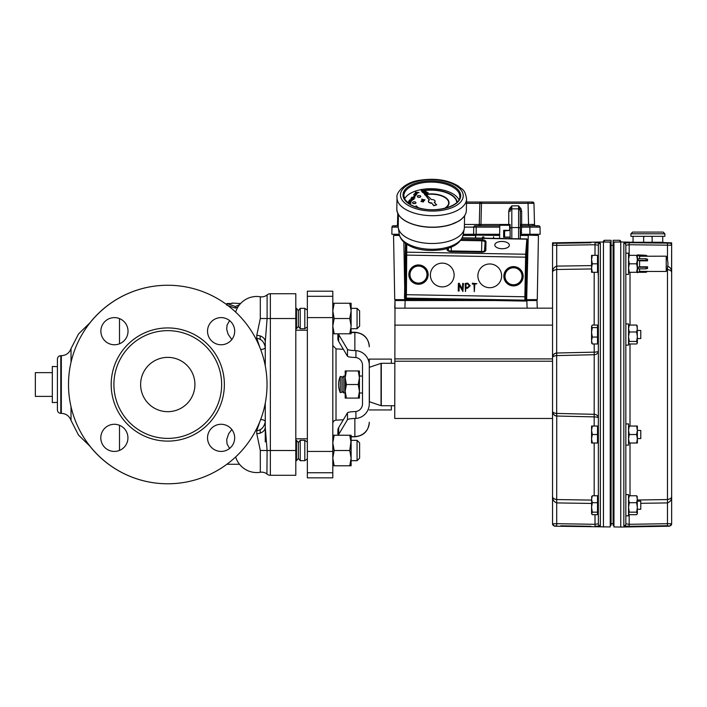 <?xml version="1.0" encoding="UTF-8"?>
<svg xmlns="http://www.w3.org/2000/svg" width="707" height="707" viewBox="0 0 707 707"><rect width="100%" height="100%" fill="white"/><g stroke="black" fill="none" stroke-linecap="round" stroke-linejoin="round"><path stroke-width="1.06" d="M351.123 328.711L351.123 333.801L349.762 333.801L351.123 326.166L351.123 308.349L357.062 308.349L357.062 328.711L351.123 328.711M307.351 326.926L304.805 328.711L300.219 328.711L300.219 308.349L298.354 310.576L298.354 326.484L296.489 328.711L296.489 308.349L295.809 308.349M357.062 308.349L359.607 310.894L359.607 326.166L357.062 328.711M304.805 328.711L304.805 308.349L300.219 308.349M351.123 442.874L351.123 435.238L349.762 435.238L351.123 442.874L351.123 465.78L349.762 465.78L351.123 458.145L349.762 450.509L351.123 440.328L357.062 440.328L357.062 460.69L351.123 460.69L351.123 458.145M332.803 465.78L334.164 465.78L332.803 458.145L334.164 450.509L332.803 442.874L334.164 435.238L332.803 435.238M334.164 465.78L349.762 465.78M334.164 450.509L349.762 450.509M334.164 435.238L349.762 435.238M351.123 310.894L351.123 303.259L349.762 303.259L351.123 310.894L349.762 318.53L351.123 326.166M332.803 333.801L334.164 333.801L332.803 326.166L334.164 318.53L332.803 310.894L334.164 303.259L332.803 303.259M334.164 333.801L349.762 333.801M334.164 318.53L349.762 318.53M334.164 303.259L349.762 303.259M332.803 451.446L332.803 291.196L307.351 291.196L307.351 477.844L332.803 477.844L332.803 451.446L307.351 451.446M502.023 248.723A7.273 3.632 1 0 0 509.358 245.214A7.273 3.632 1 0 0 502.147 241.458A7.273 3.632 1 0 0 494.812 244.958A7.273 3.632 1 0 0 502.023 248.723M459.188 283.233L462.511 289.472L462.617 283.463L463.465 283.48L462.899 291.531L459.188 285.08L459.09 291.037L458.242 291.019L458.375 283.392L459.188 283.233M472.347 284.055L472.364 283.207L476.916 283.71L474.848 284.099L474.291 291.726L473.999 284.081L472.347 284.055M430.377 274.802A11.878 11.878 0 0 0 442.043 286.883A11.878 11.878 0 0 0 454.124 275.217A11.878 11.878 0 0 0 442.458 263.137A11.878 11.878 0 0 0 430.377 274.802M477.879 275.633A11.878 11.878 0 0 0 489.544 287.714A11.878 11.878 0 0 0 501.625 276.048A11.878 11.878 0 0 0 489.96 263.967A11.878 11.878 0 0 0 477.879 275.633M465.162 283.507L467.707 283.127L470.208 285.716L467.619 288.217L465.922 288.191L465.445 291.576L465.162 283.507M406.772 244.251L406.419 294.695L406.269 298.089L405.341 298.981A0.848 0.848 136 0 1 404.51 298.115L405.465 243.341M405.341 298.981L525.796 301.085L526.662 300.245L527.714 240.035L526.909 238.931L527.678 239.461M525.796 301.085L524.903 300.157L524.877 296.763L525.663 254.246L526.839 239.16L527.705 239.567L526.415 257.198L525.725 296.781L525.769 299.326L526.662 300.245M467.698 283.975L466.001 283.949L465.94 287.342L467.636 287.369L469.36 285.699L467.698 283.975M418.65 266.097A8.502 8.502 0 0 1 426.993 274.749A8.502 8.502 0 0 1 418.35 283.092A8.502 8.502 0 0 1 409.998 274.449A8.502 8.502 0 0 1 418.65 266.097M513.653 267.759A8.502 8.502 0 0 1 522.005 276.402A8.502 8.502 0 0 1 513.353 284.753A8.502 8.502 0 0 1 505.01 276.11A8.502 8.502 0 0 1 513.653 267.759M418.871 207.938A16.968 8.484 -179 0 1 416.255 205.852L415.946 205.914A17.304 8.652 1 0 0 418.093 207.717M445.163 208.185A17.304 8.652 1 0 0 449.025 202.865A17.304 8.652 1 0 0 426.144 194.292M424.916 194.513A17.304 8.652 1 0 0 424.607 194.584L424.739 194.885A16.968 8.484 -179 0 1 425.137 194.805M415.946 205.914L415.946 206.064A17.304 8.652 1 0 0 417.704 207.602M445.551 208.088A17.304 8.652 1 0 0 449.025 203.015A17.304 8.652 1 0 0 449.025 202.936M426.427 194.575A16.968 8.484 -179 0 1 448.68 202.936M426.303 194.452A16.968 8.484 -179 0 1 448.689 202.856A16.968 8.484 -179 0 1 444.376 208.379M457.129 202.184A25.452 12.726 1 0 0 422.45 190.59M421.893 190.696A25.452 12.726 1 0 0 421.257 190.828L421.39 191.129A25.116 12.558 -179 0 1 422.114 190.978M422.733 190.863A25.116 12.558 -179 0 1 456.802 202.502A25.116 12.558 -179 0 0 422.609 190.74M421.39 190.978A25.116 12.558 -179 0 1 422.017 190.855M412.552 202.697A1.697 0.848 1 0 0 412.543 202.776A1.697 0.848 1 0 0 413.639 203.589A1.697 0.848 1 0 0 415.937 202.829A1.697 0.848 1 0 0 415.937 202.759M414.841 201.875A1.697 0.848 1 0 0 412.543 202.626A1.697 0.848 1 0 0 413.639 203.439A1.697 0.848 1 0 0 415.937 202.688A1.697 0.848 1 0 0 414.841 201.875M417.351 196.413A1.697 0.848 1 0 0 417.342 196.484A1.697 0.848 1 0 0 418.438 197.306A1.697 0.848 1 0 0 420.736 196.546A1.697 0.848 1 0 0 420.736 196.475M419.649 195.583A1.697 0.848 1 0 0 417.351 196.343A1.697 0.848 1 0 0 418.447 197.156A1.697 0.848 1 0 0 420.745 196.396A1.697 0.848 1 0 0 419.649 195.583M428.362 201.327A3.394 1.697 1 0 0 428.345 201.477A3.394 1.697 1 0 0 431.809 203.227L433.806 205.454L436.661 204.853L434.239 202.423A3.394 1.697 1 0 0 435.132 201.301A3.394 1.697 1 0 0 431.376 199.551L421.195 189.503L429.458 199.957A3.394 1.697 1 0 0 428.354 201.177A3.394 1.697 1 0 0 431.809 202.936M421.425 189.556A27.997 13.999 -179 0 1 441.619 189.741A27.997 13.999 -179 0 1 458.94 199.798M404.616 198.853A27.997 13.999 -179 0 1 421.195 189.6M464.579 215.776L464.375 227.53A33.088 16.544 -179 0 1 464.243 228.874A33.088 16.544 -179 0 1 419.596 242.271A33.088 16.544 -179 0 1 398.297 227.716A33.088 16.544 -179 0 1 398.209 226.373L398.421 214.619M424.509 193.55L422.318 192.012M424.509 193.409L422.212 192.242M428.265 192.825L425.579 193.727M415.787 192.207L419.074 192.56L417.616 192.428L417.713 192.984L416.052 193.347L415.318 192.498L415.716 192.039M419.074 192.56L417.757 192.604M417.616 192.428L417.713 193.135L417.607 192.569L417.713 193.135L416.052 193.488L415.318 192.649M414.152 198.888L412.561 199.825L411.995 199.347L412.561 199.825L412.331 198.685L410.979 198.243L414.152 198.888L413.595 199.542L411.995 199.206M412.234 198.808L410.873 198.384M407.674 202.573L411.023 202.98L408.019 202.856M411.12 201.557L409.936 201.849L410.413 202.485L409.636 201.884L408.054 202.078L409.459 201.751L408.849 201.027L409.76 201.716L411.12 201.557L410.104 201.981M410.546 202.317L408.054 202.078M409.291 201.778L408.726 201.195M411.66 200.859L409.229 200.673L409.662 199.913L411.324 199.551L412.057 200.399L411.554 201L409.229 200.532M409.742 200.611L409.653 200.054L409.742 200.611M412.137 200.249L411.227 200.921M414.991 197.907L413.003 197.668L413.392 198.587L412.764 197.757L411.032 198.172L412.702 197.607L411.739 197.244L414.991 197.907L413.135 197.845M413.551 198.384L412.755 197.898L411.182 198.287M412.367 197.686L411.633 197.386M414.284 195.963L413.197 196.953L414.284 195.963M415.221 196.148L414.134 197.138L415.221 196.148M416.096 195.044L415.645 195.583L413.781 194.575L415.84 195.3M415.548 195.539L413.675 194.717M416.317 194.752L413.887 194.575L414.32 193.806L415.981 193.453L416.715 194.301L416.211 194.893L413.895 194.425M414.399 194.513L414.311 193.957L414.399 194.513M416.794 194.142L415.884 194.814M423.352 201.928L420.921 201.451L423.352 201.928M422.052 200.708L421.858 201.168L423.343 200.929L423.732 201.486L421.761 201.451L421.345 200.832L421.911 200.567L421.858 201.309M424.916 199.728L422.839 200.7L422.097 199.86L422.91 199.48L421.743 199.082L424.545 199.966M424.386 199.781L424.492 200.488L424.377 199.931L424.492 200.488L422.839 200.85L422.088 200.01M422.574 199.56L421.637 199.224M423.246 191.385L425.941 191.535L428.159 193.046L425.411 193.559M424.704 193.161L427.585 192.94L425.755 191.783L422.883 191.986L423.608 192.861M422.901 191.968L423.387 192.772M427.585 193.091L425.747 191.933L422.883 192.136L423.387 192.923M421.195 189.812L429.282 200.037M434.425 202.609A3.394 1.697 1 0 0 435.132 201.592A3.394 1.697 1 0 0 435.123 201.442M431.809 203.227L433.798 205.746L436.661 204.853M424.218 200.284L423.643 199.63L422.379 199.913L422.945 200.558L424.218 200.284L423.643 199.63L422.379 200.063L422.945 200.708M422.379 200.063L422.945 200.558M424.209 200.426L423.643 199.781M423.343 200.929L423.732 201.345L423.175 201.716M423.449 201.283L421.345 200.832M423.246 201.919L420.921 201.451M417.43 192.923L416.883 192.277L415.601 192.551L416.158 193.205L417.43 192.923L416.883 192.277L415.601 192.551L416.158 193.205M415.601 192.702L416.158 193.347M417.43 193.073L416.874 192.428M414.399 194.363L414.32 193.806M416.432 194.239L415.875 193.594L414.602 193.868L415.15 194.522L416.432 194.239L415.875 193.594L414.594 194.018L415.15 194.664M414.594 194.018L415.15 194.522M416.423 194.39L415.866 193.745M415.221 196.007L414.426 197.2M414.293 195.812L413.489 197.006M413.719 198.959L412.446 199.02L412.667 199.542L413.719 198.959M413.622 199.091L412.658 198.897L412.667 199.542M412.437 199.171L412.667 199.683M409.742 200.47L409.662 199.913M411.766 200.346L411.209 199.692L409.936 199.975L410.493 200.62L411.766 200.346L411.209 199.692L409.936 200.116L410.493 200.77M409.936 200.116L410.493 200.62M411.766 200.488L411.209 199.842M410.802 203.271L407.78 202.662M408.69 203.369L410.104 204.305M409.813 204.199L408.761 203.536M409.804 204.35L408.761 203.687M499.575 238.453L499.805 225.277L499.566 238.453M404.899 298.849L404.917 299.6L440.682 299.6M526.671 299.6L528.262 235.458L520.299 235.458M509.774 237.11L509.8 238.63L509.774 237.11M57.408 402.407L52.318 402.566L52.318 366.473L57.408 366.633M52.318 396.397L35.35 396.397L35.35 372.642L52.318 372.642M167.7 483.782A99.263 99.263 0 0 1 90.134 446.462M90.134 322.578A99.263 99.263 0 0 1 167.7 285.257M221.645 384.52A53.873 53.873 0 0 0 167.771 330.646A53.873 53.873 0 0 0 113.898 384.52A53.873 53.873 0 0 0 167.771 438.393A53.873 53.873 0 0 0 221.645 384.52M68.508 384.52A99.263 99.263 0 0 1 167.771 285.257A99.263 99.263 0 0 1 267.034 384.52A99.263 99.263 0 0 1 167.771 483.782A99.263 99.263 0 0 1 68.508 384.52M100.792 437.854A13.574 13.574 0 0 0 121.153 449.608A13.574 13.574 0 0 0 121.153 426.1A13.574 13.574 0 0 0 100.792 437.854M207.531 331.185A13.574 13.574 0 0 0 227.893 342.948A13.574 13.574 0 0 0 227.893 319.431A13.574 13.574 0 0 0 207.531 331.185M100.871 331.185A13.574 13.574 0 0 0 121.233 342.948A13.574 13.574 0 0 0 121.233 319.431A13.574 13.574 0 0 0 100.871 331.185M207.531 437.854A13.574 13.574 0 0 0 227.893 449.608A13.574 13.574 0 0 0 227.893 426.1A13.574 13.574 0 0 0 207.531 437.854M140.622 384.52A27.149 27.149 0 0 1 181.345 361.012A27.149 27.149 0 0 1 181.345 408.036A27.149 27.149 0 0 1 140.622 384.52M239.593 304.664L235.369 306.467L226.885 303.524L231.976 303.524L231.976 303.073L240.583 303.524M226.876 304.77L226.885 303.524M237.994 306.918L235.369 308.093L235.369 306.467M235.369 308.093L226.885 305.212M57.408 359.068L57.408 409.972C57.612 412.031 58.743 413.162 60.802 413.365L60.802 355.674C58.743 355.877 57.612 357.008 57.408 359.068M265.266 441.937L265.266 421.743A5.09 2.236 0 0 0 260.662 419.516A5.09 2.236 0 0 1 265.266 421.743L265.266 421.743C264.082 427.267 261.245 430.245 256.774 430.687L256.774 433.656A8.484 6.487 180 0 0 265.266 427.169L265.266 403.193M265.266 347.296A5.09 2.236 180 0 1 260.662 349.523A5.09 2.236 180 0 0 265.266 347.305L265.266 347.296C264.082 341.773 261.245 338.794 256.774 338.361L259.955 347.694M266.981 295.022L267.007 294.996A8.484 8.484 0 0 0 267.105 294.916L267.034 294.978A8.484 8.484 0 0 1 260.309 296.763L260.309 318.53L256.774 335.392L256.774 338.361L255.634 338.326M229.616 320.616L227.062 325.087L226.708 329.444L228.14 334.278L231.808 339.546M256.774 335.392A8.484 6.487 180 0 1 265.266 341.87L267.105 318.53L267.105 294.916A5.09 5.09 0 0 1 270.357 293.741L295.809 293.741L295.809 475.298L270.357 475.298A5.09 5.09 0 0 1 267.105 474.123A8.484 8.484 0 0 0 260.309 472.276L260.309 450.509L267.105 450.509L265.266 427.169M265.266 341.87L265.266 365.846M231.808 429.494L228.644 433.806L226.708 439.595L227.053 443.961L229.616 448.432M259.955 421.345L256.774 430.687L255.634 430.713M266.937 473.99L267.105 450.509L270.357 450.509L270.357 318.53L260.309 318.53M270.357 475.298A5.09 5.09 0 0 1 267.105 474.123A5.09 5.09 0 0 0 270.357 475.298L270.357 450.509L295.809 450.509M625.836 494.626L628.55 494.626L628.55 515.836L625.836 515.836L625.836 523.807L625.836 245.232A2.033 2.024 180 0 0 623.839 243.217L629.168 242.704L669.653 243.181A2.033 2.033 180 0 1 671.65 245.214L671.65 496.128C671.95 499.354 670.563 501.617 667.479 502.916L640.772 503.322M625.836 326.89L625.836 323.921L628.55 323.921L628.55 345.131L625.836 345.131M637.378 438.57L640.772 438.57L640.772 430.466L637.378 430.466M637.378 509.279L640.772 509.279L640.772 501.183L637.378 501.183M603.442 527.051L603.442 241.988L611.078 241.988L611.078 240.292L604.291 240.292L604.291 242.015L610.229 242.121L610.229 526.936L554.535 526.202L552.538 524.161L552.538 418.456L394.736 418.456L395.001 300.537L394.736 308.164L552.538 308.164L552.538 242.846L556.701 243.314L590.946 242.775M591.565 503.446L556.701 502.916C553.625 501.617 552.238 499.354 552.538 496.128L552.538 308.164M637.378 338.573L640.772 338.573L640.772 330.469L637.378 330.469M622.443 242.033L627.657 242.13L620.746 241.988L620.746 241.14L620.746 527.051L669.653 526.202L667.479 525.725L629.168 526.335L623.839 525.822L623.839 243.217M671.579 272.257L671.65 245.214A2.033 2.033 -0 0 0 669.653 243.181L670.952 243.358A2.033 2.033 0 0 1 671.65 244.887A2.033 2.033 0 0 0 670.952 243.358L671.65 243.358L671.65 245.214L629.168 244.737L625.836 245.232M623.839 525.822A2.033 2.024 180 0 0 625.836 523.807L629.168 524.311L629.168 526.335L633.242 526.273M663.413 525.787L667.479 525.725L667.479 523.693L671.65 523.825L669.653 526.202M647.904 242.704L636.3 242.262M633.516 242.262L643.653 242.262L643.653 237.172L644.501 236.324L643.653 237.172M630.927 242.183L633.048 242.201L633.048 236.324M629.84 242.148L623.53 242.05M554.553 355.93L555.004 355.807M552.556 411.377L552.538 411.174C552.476 412.367 553.855 413.127 556.665 413.436L556.409 413.436M555.216 413.286L554.102 412.941M553.281 412.473L552.83 412.013M590.946 526.273L560.775 525.787M560.775 243.252L556.701 243.314L556.701 245.347L552.538 245.214A2.033 2.033 180 0 1 554.535 243.181M597.503 513.715L598.352 513.715L598.352 523.807L598.352 245.232L595.011 244.737L595.011 242.704L600.349 243.217A2.033 2.024 180 0 0 598.352 245.232L598.352 255.324L592.316 255.324L591.565 259.566L592.316 263.808L591.565 268.05L591.565 255.324L592.316 255.324M600.349 525.822L595.011 526.335L595.011 524.311L598.352 523.807A2.033 2.024 180 0 0 600.349 525.822L600.349 243.217M554.535 525.858A2.033 2.033 -0 0 1 552.538 523.825L556.701 523.693L556.701 525.725L554.535 526.202M592.316 272.292L591.565 272.292L591.565 268.05L592.316 272.292L598.352 272.292L598.352 326.042L597.503 326.042M597.503 343.01L598.352 343.01L598.343 426.038L592.316 426.038L591.565 430.28L592.316 434.522L591.565 438.764L591.565 426.038L592.316 426.038M598.352 434.522L598.352 496.747L597.503 496.747M604.291 242.015L603.442 241.988L603.442 241.14L603.442 241.988L552.538 242.846M598.352 328.525L598.352 326.042M611.078 523.657L613.11 523.657M591.565 513.423L591.565 507.423L592.316 512.16L591.732 514.016L592.316 514.687L597.503 514.687L597.503 512.16L592.316 512.16M591.565 332.325L591.565 326.325L592.316 327.597L591.565 332.325L592.316 337.053L591.565 340.518L591.565 332.325M613.959 246.133L613.11 246.133L613.11 240.292L619.898 240.292L620.746 241.14M613.959 522.906L613.11 522.906L613.11 246.133M620.746 527.051L613.959 526.936L613.959 242.121L619.898 242.015L619.898 240.292M613.11 241.988L619.898 242.015M667.479 266.124C670.563 267.423 671.95 269.685 671.65 272.92C671.95 271.258 670.563 270.118 667.479 269.482L667.461 267.829M637.378 500.017L667.479 499.557C670.563 498.921 671.95 497.781 671.65 496.128L671.65 272.92M668.124 269.526L669.971 270.154M667.479 269.482L667.479 523.693L629.168 524.311L629.168 514.563M656.149 242.262L671.65 242.846L671.65 243.358M671.65 496.128L671.65 523.825A2.033 2.033 180 0 1 669.653 525.858M591.565 443.006L591.565 438.764L592.316 443.006L591.565 443.006M591.732 343.302L591.565 340.518L592.316 343.982L591.565 342.718M591.565 326.325L592.316 325.061L597.503 325.061L597.503 327.597L592.316 327.597M591.565 497.03L592.316 495.766L591.565 499.23L592.316 502.695L591.565 507.423L591.732 496.447M613.959 244.428L613.11 244.428M613.959 524.612L613.11 524.612L613.11 522.906M613.959 525.354L613.11 525.354L613.11 524.612M613.11 243.694L613.959 243.694M598.352 443.006L592.316 443.006M597.503 443.006L597.503 434.522L592.316 434.522M597.503 434.522L597.503 426.038M592.316 337.053L597.503 337.053L597.503 343.982L592.316 343.982M597.503 337.053L597.503 327.597M597.503 272.292L597.503 263.808L592.316 263.808M597.503 263.808L597.503 255.324M597.503 512.16L597.503 502.695L592.316 502.695M597.503 502.695L597.503 495.766L592.316 495.766M610.229 243.694L611.078 243.694L611.078 525.354L610.229 525.354M610.229 244.428L611.078 244.428M610.229 246.133L611.078 246.133M610.229 522.906L611.078 522.906M610.229 524.612L611.078 524.612M611.078 241.988L611.078 243.694M598.352 494.202L598.352 496.747M598.352 494.281L598.228 496.747M598.193 496.455L598.069 495.324M598.228 272.292L598.193 274.749M595.011 514.687L595.011 524.311L556.701 523.693L556.701 499.557L591.565 500.088M591.565 268.952L556.701 269.482L556.701 266.124L591.565 265.593M594.18 426.038L594.216 354.72L556.665 355.603L556.665 413.436L594.216 414.32A4.242 3.738 180 0 1 598.352 418.058A4.242 1.175 0 0 0 594.18 416.883L556.665 416.025C553.846 415.424 552.467 413.807 552.538 411.174M556.736 413.445L556.701 499.557C553.625 498.921 552.238 497.781 552.538 496.128L552.609 496.782M556.736 355.603L556.701 353.014L594.18 352.157A4.242 1.175 180 0 0 598.352 350.981A4.242 3.738 180 0 1 594.216 354.72L594.18 343.982M556.056 499.513L554.217 498.895M552.688 412.552L552.821 413.029M553.068 413.639L554.535 415.345M554.845 415.53L555.967 415.946M556.002 353.093L554.845 353.509M554.65 353.624L554.058 354.074M553.784 354.348L553.068 355.409M552.927 355.727L552.688 356.496M556.665 353.014L556.665 355.603C553.855 355.913 552.476 356.673 552.538 357.875C552.467 355.232 553.846 353.615 556.665 353.014L556.701 269.482C553.625 270.118 552.238 271.258 552.538 272.92C552.238 269.685 553.625 267.423 556.701 266.124L556.701 245.347L595.011 244.737L595.011 255.324M552.538 243.358L553.228 243.358A2.033 2.033 0 0 0 552.538 244.887A2.033 2.033 0 0 1 553.228 243.358L554.535 242.846M652.137 237.172L651.288 236.324L652.137 237.172L652.137 242.262L643.653 242.262M630.927 233.778L664.863 233.778L664.863 236.324L630.927 236.324L630.927 233.778L632.624 232.082L663.166 232.082L664.863 233.778M652.137 242.262L662.742 242.262L662.742 236.324M362.497 403.856A7.733 7.636 -90 0 1 355.921 411.509L355.921 418.42L354.861 418.464C350.637 418.597 348.18 419.012 347.473 419.702L347.473 412.826C348.18 412.137 350.637 411.721 354.861 411.589L355.921 411.509A7.733 7.636 90 0 0 362.497 403.847L362.497 365.192A7.733 7.636 90 0 0 355.921 357.539L354.861 357.45C350.637 357.318 348.18 356.902 347.473 356.222L347.473 349.346C348.18 350.027 350.637 350.442 354.861 350.575L355.921 350.628L355.921 357.539M355.921 418.42A14.608 14.423 -90 0 0 369.284 403.847L369.284 365.192A14.608 14.423 -90 0 0 355.921 350.628M369.284 403.847L369.284 398.942M369.284 359.015L369.284 365.192M347.473 419.702L338.671 434.487A174.099 27.803 180 0 0 338.291 435.238M338.671 434.487L338.671 427.611A174.099 27.803 180 0 0 337.911 429.785L337.911 429.785A174.099 27.803 -0 0 1 338.671 427.611L347.473 412.826M338.291 333.801A174.099 27.803 -0 0 0 338.671 334.552L338.671 341.428A174.099 27.803 180 0 1 337.911 339.254L337.911 339.254A174.099 27.803 -0 0 0 338.671 341.428L347.473 356.222M338.671 334.552L347.473 349.346M369.284 359.094L391.342 359.094L391.342 363.31M391.342 405.73L391.342 409.945L369.284 409.945M343.337 349.276L336.019 348.887L336.019 420.152A3.394 3.394 0 0 0 332.803 423.546M362.497 393.004L359.439 393.004M359.439 377.732L359.439 391.307L358.228 398.094L359.439 398.094L359.439 391.307L358.228 384.52L359.439 377.732L359.439 370.945L358.228 370.945L359.439 377.732M343.832 376.036L345.184 376.036L345.184 393.004L343.832 393.004L342.135 391.307L342.135 377.732L343.832 376.036L343.832 393.004M369.284 367.463L369.399 401.744L381.029 405.685L381.029 363.354A0.848 0.848 0 0 1 381.294 363.31L381.294 405.73L394.736 405.73M345.184 391.307L345.184 398.094L346.395 398.094L345.184 391.307L346.395 384.52L345.184 377.732L346.395 370.945L345.184 370.945L345.184 377.732M346.395 370.945L358.228 370.945M346.395 398.094L358.228 398.094M346.395 384.52L358.228 384.52M340.261 392.579L340.261 376.46A19.99 19.99 0 0 0 340.261 392.579L341.958 392.279L341.958 376.76L340.261 376.46M637.378 326.325L636.618 325.061L637.378 328.525L636.618 331.99L637.378 336.718L636.618 341.446L637.378 343.01L636.618 343.982L629.31 343.982L628.55 342.718L629.31 341.446L628.55 336.718L629.31 331.99L628.55 328.525L629.31 325.061L628.55 326.325M637.378 342.718L637.201 325.741M636.618 325.061L629.31 325.061M636.618 331.99L629.31 331.99M636.618 341.446L629.31 341.446M494.573 300.537L395.001 300.537L395.92 299.68L445.543 299.68M526.671 299.68L536.074 299.68L536.993 300.537L537.267 308.164L536.993 300.537L526.609 300.537M535.119 300.519L536.993 300.537L536.074 299.68M395.001 300.537L395.92 299.68L395.001 300.537L396.883 300.519M499.769 227.115L476.182 227.115L476.182 234.273L499.646 234.273M476.182 234.273L473.637 234.273L473.761 227.115L473.637 234.273L463.271 234.273M395.496 235.078L395.531 235.06A2.519 2.519 0 0 1 394.206 234.273L399.252 234.273L391.846 234.273L391.97 227.115L394.957 227.106A1.361 0.963 -90 0 1 395.911 225.789L398.218 225.789M540.148 234.273L540.024 227.115L540.148 234.273L529.967 234.273L529.843 227.115L521.651 227.115L521.156 234.273L537.797 234.273A2.519 2.519 0 0 1 536.472 235.06A2.519 2.519 0 0 0 537.797 234.273M521.156 234.273L520.299 234.273M520.299 235.06L536.472 235.06M464.243 228.874L463.12 235.095C460.92 242.598 454.115 247.432 442.715 249.589C427.664 251.665 415.698 249.898 406.808 244.268C402.513 241.555 399.976 238.126 399.208 233.982A32.071 16.031 -179 0 0 430.908 249.271A32.071 16.031 -179 0 0 463.12 235.095L499.628 235.06M520.299 235.122L528.262 235.122L528.27 234.273M477.119 235.122L477.313 235.06A2.519 2.519 0 0 1 475.988 234.273M394.206 234.273A2.519 2.519 0 0 0 395.531 235.06L399.42 235.06M485.09 234.273L485.09 235.06L480.769 235.06M466.523 202.034L532.601 202.034A1.361 1.361 0 0 1 533.962 203.351L534.51 224.464L533.962 203.351L466.496 203.351M479.876 203.342L480.318 203.333A1.361 0.963 -90 0 1 481.273 202.034L481.175 202.034A1.361 1.361 0 0 0 479.823 203.351L479.266 224.464L480.963 224.464L480.963 225.789M521.651 211.349L520.299 211.313L518.602 205.852L521.05 208.786L521.651 211.349L521.651 225.789A1.361 1.361 0 0 1 520.299 224.428A1.361 1.361 0 0 0 521.651 225.789L538.663 225.789A1.361 1.361 0 0 1 540.024 227.115L529.843 227.115L529.843 225.789M476.182 225.789L476.182 227.115L473.761 227.115A1.361 1.361 0 0 1 475.113 225.789L499.796 225.789M391.97 227.115A1.361 1.361 0 0 1 393.331 225.789L395.911 225.789M509.597 227.115L510.118 227.097L510.118 230.402L504.604 230.889M510.118 238.639L510.118 224.428A1.361 1.361 0 0 1 509.57 225.515M509.358 208.786L511.815 205.852L510.118 211.313L508.757 211.349L509.358 208.786L510.454 209.352A1.697 1.237 0 0 1 511.815 208.848L511.815 227.557L518.602 227.557L518.602 208.848L511.815 208.848L511.815 205.852L518.602 205.852L518.602 208.848A1.697 1.237 0 0 1 519.963 209.352L521.05 208.786M398.244 224.472L397.484 224.464L397.767 213.434M520.299 224.428L534.51 224.464A1.361 1.361 0 0 0 535.871 225.789M521.651 232.594L520.299 232.576L520.299 227.097L521.651 227.115L521.651 225.789M520.299 211.313L520.299 238.816M478.807 225.789A1.361 0.963 -90 0 0 479.761 224.481L479.284 224.464M398.235 227.115L394.957 227.106M537.046 227.106L537.064 227.106A1.361 0.963 -90 0 0 536.083 225.789M464.428 224.464L479.266 224.464A1.361 1.361 0 0 1 477.914 225.789L477.914 225.789M397.484 224.464A1.361 1.361 0 0 1 396.123 225.789M481.52 202.034L480.963 224.464L508.757 224.464L508.757 211.349M538.442 235.466L528.262 235.122L538.442 235.466L537.267 299.6L527.086 299.68M399.526 235.458L393.552 235.466L399.428 235.122M404.917 299.68L394.736 299.6L393.552 235.466M463.112 235.122L499.628 235.122M475.334 238.029L475.67 235.122L475.67 238.038M493.389 238.347L493.574 236.818L493.751 238.356M481.9 238.144L482.899 236.818L483.968 237.101L483.888 237.605L482.872 237.252L482.262 238.082L482.598 238.816M509.659 230.296L509.57 225.277L509.659 230.411L503.667 230.296L503.649 237.225L509.774 237.225M503.649 237.225L504.604 237.19L504.604 230.332L503.667 230.296M637.378 497.03L636.618 495.766L637.378 499.23L636.618 502.695L637.378 507.423L636.618 512.16L637.378 513.715L636.618 514.687L629.31 514.687L628.55 513.423L629.31 512.16L628.55 507.423L629.31 502.695L628.55 499.23L629.31 495.766L628.55 497.03M637.378 513.423L637.201 496.447M636.618 495.766L629.31 495.766M636.618 502.695L629.31 502.695M636.618 512.16L629.31 512.16M625.836 253.203L628.55 253.203L628.55 274.413L625.836 274.413M666.224 256.173L666.224 271.444A18.029 18.029 0 0 0 666.224 256.173L647.559 256.234L646.083 255.324L637.378 254.9L637.378 272.716L639.579 271.391L638.112 272.248L646.083 272.248L647.559 271.391L639.579 271.391L639.579 268.837M646.083 272.248L647.559 271.391M647.559 260.83L646.083 260.406L646.083 258.789L647.559 259.213L647.559 260.83L639.579 260.83L639.579 266.795L638.112 267.219L638.112 268.837L646.083 268.837L646.083 267.219L638.112 267.219M646.083 268.837L647.559 268.413L647.559 266.795L639.579 266.795M647.559 256.234L639.579 256.234L639.579 258.789M646.083 258.789L638.112 258.789L638.112 260.406L639.579 260.83M646.083 255.377L638.112 255.377L639.579 256.234L638.112 255.324M646.083 267.219L647.559 266.795M646.083 260.406L638.112 260.406M628.55 272.292L629.31 272.292L628.55 268.05L629.31 263.808L628.55 259.566L629.31 255.324L628.55 255.324M637.378 255.324L636.618 255.324L637.378 259.566L636.618 263.808L637.378 268.05L636.618 272.292L637.378 272.292M636.618 272.292L629.31 272.292M636.618 255.324L629.31 255.324M636.618 263.808L629.31 263.808M628.55 443.006L629.31 443.006L628.55 438.764L629.31 434.522L628.55 430.28L629.31 426.038L628.55 426.038M637.378 438.764L636.618 443.006L637.378 443.006L637.378 426.038L636.618 426.038L637.378 430.28L636.618 434.522L637.378 438.764M636.618 443.006L629.31 443.006M636.618 426.038L629.31 426.038M636.618 434.522L629.31 434.522M625.836 445.127L628.55 445.127L628.55 423.917L625.836 423.917M307.351 438.817L295.809 438.817M357.062 440.328L359.607 442.874L359.607 458.145L357.062 460.69M296.489 440.328L298.354 442.555L298.354 458.463L296.489 460.69L296.489 440.328L295.809 440.328M298.354 458.463L300.219 460.69L300.219 440.328L298.354 442.555M307.351 458.905L304.805 460.69L304.805 440.328L300.219 440.328M332.803 472.736L307.351 472.736M332.803 317.602L307.351 317.602M332.803 296.304L307.351 296.304M404.51 298.115L405.438 297.223L405.571 294.678L406.251 252.903A0.848 0.734 177.5 0 1 407.117 252.178L525.663 254.246A0.848 0.734 -175.5 0 1 526.503 254.997M462.157 238.029L526.839 239.16M461.441 239.311L481.812 239.664A4.198 2.103 -179 0 1 485.974 241.838L485.833 250.154A4.198 2.103 -179 0 1 481.6 252.187L451.225 251.657A4.198 2.103 -179 0 1 447.063 249.483L447.08 248.537M405.571 294.678L525.725 296.781M406.26 255.103L526.415 257.198M523.153 276.419A9.651 9.651 0 0 1 513.335 285.902A9.651 9.651 0 0 1 503.852 276.084A9.651 9.651 0 0 1 513.671 266.61A9.651 9.651 0 0 1 523.153 276.419M428.15 274.767A9.651 9.651 0 0 1 418.332 284.249A9.651 9.651 0 0 1 408.849 274.431A9.651 9.651 0 0 1 418.668 264.948A9.651 9.651 0 0 1 428.15 274.767M405.438 297.223A0.848 0.848 46 0 0 406.269 298.089L524.903 300.157A0.848 0.848 -44 0 0 525.769 299.326M406.251 252.903L405.853 243.623M484.419 251.471L485.117 242.519A3.349 1.679 1 0 0 481.794 240.787L460.664 240.415M449.378 251.259A2.722 1.361 -179 0 1 451.243 250.932L481.608 251.462A2.722 1.361 -179 0 1 483.455 251.86M451.305 247.052L451.234 251.542L481.6 252.187L481.812 239.664M481.6 252.072L484.967 250.888L485.117 242.519A0.848 0.734 -179 0 1 485.974 241.838M484.967 250.888A3.349 1.679 1 0 0 484.975 250.844A0.848 0.734 -179 0 1 485.833 250.154M447.902 250.269L447.902 250.19A3.349 1.679 1 0 0 447.902 250.243L451.234 251.542M448.432 250.844L448.318 248.157M447.938 248.281L447.902 250.19A0.848 0.734 -179 0 0 447.063 249.483M418.65 265.797A8.802 8.802 0 0 0 409.698 274.44A8.802 8.802 0 0 0 418.341 283.401A8.802 8.802 0 0 0 427.302 274.749A8.802 8.802 0 0 0 418.65 265.797M513.662 267.458A8.802 8.802 0 0 0 504.701 276.101A8.802 8.802 0 0 0 513.353 285.054A8.802 8.802 0 0 0 522.305 276.41A8.802 8.802 0 0 0 513.662 267.458M403.838 195.609A27.997 13.999 -179 0 1 441.734 183.131A27.997 13.999 -179 0 1 459.824 196.59C460.725 205.189 439.294 212.674 421.796 208.627C415.946 207.407 411.35 205.481 408.019 202.847L404.97 199.507L403.838 195.609M442.052 182.008A28.846 14.423 -179 0 1 458.825 200.815A28.846 14.423 -179 0 1 421.646 208.724A28.846 14.423 -179 0 1 404.872 189.909A28.846 14.423 -179 0 1 442.052 182.008M397.016 197.695C395.655 193.488 403.626 182.795 418.738 180.391C434.725 177.872 447.946 179.781 458.392 186.127C462.175 189.953 464.693 188.336 466.576 198.906A34.784 17.392 -179 0 1 419.49 214.407A34.784 17.392 -179 0 1 397.016 197.695L396.813 209.157A34.784 17.392 -179 0 0 419.295 225.869A34.784 17.392 -179 0 0 466.373 210.368C466.205 214.513 463.598 218.127 458.543 221.238L450.032 224.906C440.284 227.689 430.05 228.069 419.348 226.046C405.014 222.767 397.502 217.137 396.813 209.157M420.745 209.899A31.391 15.695 -179 0 1 402.486 189.423A31.391 15.695 -179 0 1 442.944 180.824A31.391 15.695 -179 0 1 461.203 201.301A31.391 15.695 -179 0 1 420.745 209.899M459.674 220.39A34.449 17.224 -179 0 1 419.41 226.01A34.449 17.224 -179 0 1 403.158 219.409M403.856 242.024L404.696 287.608M499.619 235.458L475.67 235.122M224.366 384.52A56.587 56.587 0 0 0 167.771 327.933A56.587 56.587 0 0 0 111.185 384.52A56.587 56.587 0 0 0 167.771 441.106A56.587 56.587 0 0 0 224.366 384.52M60.802 355.674L61.332 355.674L61.332 413.365C66.096 413.63 69.33 415.981 71.027 420.435L71.027 406.728M71.027 362.311L71.027 348.604C69.33 353.058 66.096 355.418 61.332 355.674M260.176 433.108L260.176 429.573M260.176 339.466L260.176 335.931M256.774 433.656L260.309 450.509M295.809 318.53L270.357 318.53L270.357 293.741M119.501 318.592L119.501 343.788M119.501 425.287L119.501 450.421M630.008 272.292L630.008 325.061M630.008 343.982L630.008 426.038M630.008 443.006L630.008 495.766M667.479 259.876L667.479 243.314M629.168 242.704L629.168 255.324M594.18 495.766L594.18 443.006M594.18 325.061L594.18 272.292M556.665 413.436L556.665 416.025M351.123 436.484L354.861 436.802C363.619 435.945 368.427 431.137 369.284 422.379M354.861 418.464L354.861 436.484A14.423 14.237 0 0 0 369.284 422.247M369.284 346.792A14.423 14.237 180 0 0 354.861 332.555L351.123 332.555M351.123 332.237L354.861 332.237L354.861 350.575M394.736 325.132L552.538 325.132M394.736 358.9L552.538 358.9M394.736 361.233L552.538 361.233M405.173 299.68L404.908 308.164M527.086 308.164L526.821 299.68M528.58 225.789L528.023 202.034M473.761 227.115L464.384 227.115M518.602 238.789L518.602 227.557A1.697 1.237 -0 0 1 520.299 228.794M510.118 228.794A1.697 1.237 0 0 1 511.815 227.557L511.815 238.666M532.778 224.481A1.361 0.963 -90 0 0 533.732 225.789M510.118 224.428L508.757 224.464L508.757 225.277M532.221 203.333A1.361 0.963 -90 0 0 531.266 202.034M504.604 230.367L509.659 230.367M504.604 237.154L509.774 237.154M475.334 235.458L463.05 235.458M296.489 328.711L295.809 328.711M307.351 310.134L304.805 308.349M298.354 326.484L300.219 328.711M298.354 310.576L296.489 308.349M462.263 237.799L526.909 238.931M466.576 198.906L466.373 210.368M399.208 233.982L398.297 227.716M60.802 413.365L61.332 413.365M226.876 464.269L239.505 464.269M260.309 296.763A22.058 22.058 0 0 0 235.652 312.087M235.652 456.952A22.058 22.058 0 0 0 260.309 472.276M71.027 348.604L78.53 333.951L90.31 322.454M90.31 446.585L78.53 435.088L71.027 420.435M613.11 245.382L611.078 245.382M669.653 242.846L671.65 242.846M604.291 240.292L603.442 241.14M337.893 435.238L337.893 430.015M337.893 339.024L337.893 333.801M354.861 332.237C363.619 333.094 368.427 337.902 369.284 346.66M351.123 436.802L354.861 436.802M336.019 348.887L332.803 345.502M343.337 419.772L336.019 420.152M359.439 376.036L362.497 376.036M381.294 363.31L394.736 363.31M369.399 367.304L381.029 363.354M499.805 225.277L509.57 225.277M504.604 237.066L510.118 237.119M646.083 272.292L638.112 272.292M647.559 271.444L666.224 271.444M647.559 256.173L646.083 255.324M295.809 330.222L307.351 330.222M304.805 460.69L300.219 460.69M307.351 442.114L304.805 440.328M296.489 460.69L295.809 460.69"/></g></svg>
